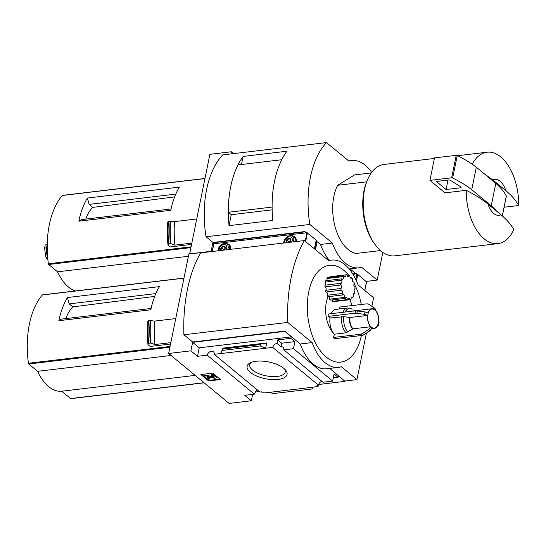 <?xml version="1.0" encoding="UTF-8"?>
<svg xmlns="http://www.w3.org/2000/svg" width="546" height="546" viewBox="0 0 546 546"><rect width="100%" height="100%" fill="white"/><g stroke="black" fill="none" stroke-linecap="round" stroke-linejoin="round"><path stroke-width="0.82" d="M371.266 172.932L354.566 174.911L337.694 185.278A39.701 22.29 -96.8 0 0 335.053 226.631A39.701 22.29 -96.8 0 0 356.04 253.467L380.48 250.566M85.763 219.089A40.943 22.987 -96.8 0 1 92.772 207.398L89.134 204.388L87.428 198.041A72.188 40.527 -96.8 0 0 78.842 221.205L81.45 219.601L171.075 208.968M92.772 207.398L174.645 196.901M175.792 194.103L89.134 204.388M62.722 195.441A0.901 0.505 83.2 0 0 62.483 195.366A0.901 0.505 83.2 0 0 62.258 195.495A72.188 40.527 83.2 0 0 48.369 263.773A0.901 0.505 83.2 0 0 48.703 264.489L57.569 271.812A44.758 25.123 83.2 0 0 75.334 290.97M191.55 244.41L170.134 246.956L168.004 245.195L168.461 243.864A77.825 43.687 -96.8 0 1 168.25 221.417L167.697 222.079A75.614 42.452 -96.8 0 0 168.004 245.195M78.842 221.205L170.796 210.292A72.188 40.527 -96.8 0 1 179.375 187.128L87.428 198.041M230.951 153.924L231.388 151.774L209.882 154.327L189.633 253.856L211.07 251.638M168.25 221.417L174.577 221.601L196.731 218.973M191.817 243.106L174.945 245.113A74.352 41.742 -96.8 0 1 174.577 221.601M168.461 243.864L170.802 243.618L174.945 245.113M488.035 204.095L500.935 214.755A18.045 10.128 -96.8 0 1 488.035 204.095C482.077 199.235 474.822 194.642 466.277 190.322L444.028 192.963A46.021 25.833 83.2 0 1 444.048 192.042L429.927 180.378L451.651 177.798A0.901 0.375 11.5 0 1 452.675 177.982A90.233 37.851 11.5 0 1 471.737 189.694L491.236 205.801A90.233 37.851 11.5 0 1 496.758 211.302M500.935 214.755C506.79 219.656 511.076 224.597 513.8 229.586A46.021 25.833 -96.8 0 1 497.911 243.612A46.021 25.833 -96.8 0 1 484.159 238.848A46.021 25.833 -96.8 0 1 466.277 190.322M350.034 268.864L355.316 273.225M329.286 260.36A45.12 25.328 -96.8 0 1 320.482 244.451L332.35 243.045A45.12 25.328 83.2 0 0 358.824 267.82A45.12 25.328 83.2 0 0 361.602 267.206L377.197 280.098L382.835 252.409M371.683 172.359A45.12 25.328 83.2 0 0 351.781 160.558A45.12 25.328 83.2 0 0 349.003 161.172L326.501 142.588L222.686 154.9A81.211 45.591 83.2 0 0 206.033 236.78L212.933 242.479L304.88 231.565L306.367 232.794M316.892 241.489L320.482 244.451M304.88 231.565L305.972 232.835M366.223 281.402L377.197 280.098M214.018 243.748L212.865 242.799L211.138 251.303L188.889 253.945L168.639 353.48L229.088 403.412L251.337 400.778L244.71 395.297L254.361 394.151A4.334 3.092 129.6 0 1 255.405 392.151L255.112 391.912A4.334 3.092 129.6 0 1 257.337 390.219L257.391 389.96M212.865 242.799L304.818 231.886M231.388 151.774L233.606 153.61M206.033 236.78L309.848 224.461L332.35 243.045M241.482 164.51L243.127 156.422L286.903 151.228A81.211 45.591 83.2 0 0 272.823 220.447L229.04 225.641L231.265 214.701L272.154 209.855M243.127 156.422A81.211 45.591 83.2 0 0 229.04 225.641M326.501 142.588A81.211 45.591 83.2 0 0 309.848 224.461M228.344 212.278L272.092 207.091A81.211 45.591 83.2 0 1 281.729 159.732L237.974 164.919A81.211 45.591 83.2 0 0 228.344 212.278L231.279 214.708M492.936 180.016A18.045 10.128 -96.8 0 1 505.835 190.67L492.936 180.016L483.865 173.464M472.188 164.196A46.021 25.833 -96.8 0 1 487.066 152.211A46.021 25.833 -96.8 0 1 518.7 205.501C515.977 200.519 511.691 195.57 505.835 190.67M497.911 243.612L394.833 255.842A46.021 25.833 -96.8 0 1 381.088 251.078A46.021 25.833 -96.8 0 1 375.996 245.782A46.021 25.833 -96.8 0 1 368.024 178.631A46.021 25.833 -96.8 0 1 383.988 164.442L434.384 158.463M518.7 205.501L504.101 207.234M375.996 245.782L375.041 244.56A44.212 24.823 -96.8 0 1 367.383 180.043L368.024 178.631M366.612 181.852L337.694 185.278M445.017 192.847L444.048 192.042M429.927 180.378L434.5 157.903L456.224 155.323A0.901 0.375 11.5 0 1 457.248 155.508A90.233 37.851 11.5 0 1 476.31 167.219L495.809 183.326A90.233 37.851 11.5 0 1 506.326 196.055A0.901 0.375 11.5 0 1 506.347 196.178A0.901 0.375 11.5 0 1 506.278 196.287M476.31 167.219L471.737 189.694M495.809 183.326L491.236 205.801M460.592 186.712A1.802 0.758 11.5 0 1 461.07 187.387A1.802 0.758 11.5 0 1 460.271 187.831L446.075 189.517L436.329 181.463L448.43 180.023A1.802 0.758 11.5 0 1 450.696 180.514L460.592 186.712M448 180.078L446.075 189.517M188.411 256.286L57.569 271.812M47.871 259.589L45.687 256.593L44.595 248.075L45.229 244.942L47.195 244.71A8.845 4.962 -96.8 0 1 47.236 244.526M47.611 256.736A8.845 4.962 -96.8 0 1 46.56 247.836L47.195 244.71M47.27 250.341A9.924 5.569 -96.8 0 1 47.222 247.659M47.284 250.839A7.869 4.416 -96.8 0 1 47.174 249.174A0.901 0.505 -96.8 0 1 47.188 248.949M255.555 391.414L255.405 392.151M256.327 389.08A4.334 3.092 129.6 0 0 256.074 389.168L257.337 390.219M260.531 344.546L222.406 349.071L221.321 353.494L265.663 348.232L260.244 345.946L260.531 344.546L261.22 344.021L265.643 343.782L266.741 342.929L222.399 348.191L221.321 353.494L214.264 354.327L259.896 392.021L261.391 391.844L262.653 392.895L265.547 392.827L312.851 387.21L312.312 388.95L274.188 393.475L268.509 392.472M315.881 386.575L318.127 386.309L316.857 385.264L318.352 385.087A4.334 3.092 129.6 0 1 321.881 381.299M318.414 384.875L318.127 386.309M315.82 386.861L312.851 387.21M333.313 377.893L338.097 377.327L338.39 375.88L345.017 381.354L318.557 384.5M278.091 379.443A20.373 8.545 -168.5 0 0 285.578 370.086A20.373 8.545 -168.5 0 0 268.789 361.978A20.373 8.545 -168.5 0 0 250.17 362.878A20.373 8.545 -168.5 0 0 253.037 374.208A20.373 8.545 -168.5 0 0 278.091 379.443M266.741 342.929L265.663 348.232L272.72 347.392L318.352 385.087M255.439 391.987L259.295 391.53M283.811 349.85L293.461 348.71L332.657 381.088L323.007 382.234L283.811 349.85A4.334 3.092 -50.4 0 0 282.958 347.256A4.334 3.092 -50.4 0 0 280.985 346.744L276.986 343.441A4.334 3.092 -50.4 0 0 272.72 347.392M332.657 381.088L334.097 374.024L338.097 377.327M214.264 354.327A4.334 3.092 -50.4 0 0 213.411 351.733A4.334 3.092 -50.4 0 0 209.903 351.733A4.334 3.092 -50.4 0 0 207.166 355.173L254.361 394.151M331.197 313.684A13.534 7.596 -96.8 0 1 335.947 309.384L347.652 307.999A13.534 7.596 -96.8 0 0 342.902 312.292M375.088 308.401L368.393 304.061L366.994 303.808L339.905 307.023L339.51 308.961M349.829 299.706A24.365 13.677 -96.8 0 1 351.938 305.589M335.408 301.385A1.802 1.01 -96.8 0 1 335.415 301.412L350.245 299.652A12.633 7.091 83.2 0 0 351.167 299.188A1.802 1.01 83.2 0 1 351.904 296.956A1.802 1.01 83.2 0 1 352.798 297.584A12.633 7.091 83.2 0 0 353.48 296.471A1.802 1.01 83.2 0 1 353.201 294.628A1.802 1.01 83.2 0 1 353.979 293.564A1.802 1.01 83.2 0 1 354.497 293.734A12.633 7.091 83.2 0 0 354.818 292.165A1.802 1.01 83.2 0 1 354.136 290.206A1.802 1.01 83.2 0 1 354.948 288.786A1.802 1.01 83.2 0 1 355.043 288.779A12.633 7.091 83.2 0 0 354.948 287.032A1.802 1.01 83.2 0 1 353.89 285.531A1.802 1.01 83.2 0 1 354.347 283.579A12.633 7.091 83.2 0 0 353.849 281.941L353.282 282.009A48.724 27.355 83.2 0 0 352.368 280.473M348.287 299.856L333.456 301.617A12.633 7.091 -96.8 0 1 332.453 301.358L347.283 299.597A12.633 7.091 83.2 0 0 348.287 299.856A1.802 1.01 83.2 0 1 349.099 298.369A1.802 1.01 83.2 0 1 350.245 299.652M332.091 299.931A1.802 1.01 -96.8 0 1 332.453 301.358M345.325 298.362L330.494 300.123A12.633 7.091 -96.8 0 1 329.579 299.174L344.41 297.413A12.633 7.091 83.2 0 0 345.325 298.362A1.802 1.01 83.2 0 1 346.041 297.563A1.802 1.01 83.2 0 1 347.283 299.597M328.931 296.601A1.802 1.01 -96.8 0 1 329.579 299.174M334.37 334.2A13.534 7.596 -96.8 0 1 330.023 318.018L328.064 316.4L355.153 313.186L364.544 314.319L367.567 315.417A9.924 5.569 -96.8 0 0 370.618 326.747L352.989 328.842L346.075 332.814L334.37 334.227A24.365 13.677 -96.8 0 1 328.091 296.703M328.064 316.4A17.144 9.623 -96.8 0 1 328.555 313.998L355.644 310.783L365.035 311.909L368.059 313.015A9.924 5.569 -96.8 0 1 371.956 308.749A9.924 5.569 -96.8 0 1 374.174 309.254L373.218 306.879M377.19 326.406L378.269 325.655L378.194 324.194A9.924 5.569 -96.8 0 1 374.297 328.46A9.924 5.569 -96.8 0 1 372.079 327.955L370.086 330.678L363.841 334.814A16.66 9.35 -96.8 0 1 362.38 333.606L360.81 334.213L333.51 337.448L334.37 334.227M325.007 286.862L340.656 285.005A12.633 7.091 83.2 0 1 340.772 283.306L324.952 285.183L325.007 286.862C326.371 288.07 326.549 289.216 325.525 290.322L325.982 292.028C327.368 292.438 327.777 293.516 327.218 295.263L327.962 296.717L342.799 294.956A1.802 1.01 83.2 0 1 343.257 294.683A1.802 1.01 83.2 0 1 344.267 295.543A1.802 1.01 83.2 0 1 344.41 297.413M325.641 285.101L325.293 282.091L341.407 280.18A1.802 1.01 83.2 0 1 341.885 282.118A1.802 1.01 83.2 0 1 341.079 283.354A1.802 1.01 83.2 0 1 340.772 283.306M341.407 280.18A12.633 7.091 83.2 0 1 341.919 278.808L325.675 280.74L325.293 282.091M327.17 280.562L326.87 278.535L343.27 276.59A1.802 1.01 83.2 0 1 342.635 279.177A1.802 1.01 83.2 0 1 341.919 278.808M343.27 276.59A12.633 7.091 83.2 0 1 344.089 275.785L327.648 277.737L326.87 278.535M330.555 276.699L345.925 274.856A1.802 1.01 83.2 0 1 345.127 276.72A1.802 1.01 83.2 0 1 344.089 275.785M348.717 275.307A48.724 27.355 83.2 0 0 343.871 270.379A48.724 27.355 83.2 0 0 308.517 293.031A48.724 27.355 83.2 0 0 327.518 358.067A48.724 27.355 83.2 0 0 361.363 335.531M361.288 304.484A48.724 27.355 83.2 0 0 354.211 283.708M350.689 277.907A48.724 27.355 83.2 0 0 349.938 276.87M333.51 337.448L334.971 338.656L362.271 335.421L363.841 334.814M65.813 318.584A40.943 22.987 -96.8 0 1 72.823 306.893L69.178 303.883L67.472 297.536A72.188 40.527 -96.8 0 0 58.893 320.7L61.493 319.103L151.119 308.463M72.823 306.893L154.689 296.403M155.835 293.605L69.178 303.883M42.772 294.936A0.901 0.505 83.2 0 0 42.527 294.86A0.901 0.505 83.2 0 0 42.308 294.99A72.188 40.527 83.2 0 0 28.412 363.267A0.901 0.505 83.2 0 0 28.754 363.984L37.619 371.314A44.758 25.123 83.2 0 0 61.725 391.223L70.591 398.546A0.901 0.505 83.2 0 0 70.857 398.641L204.163 382.821M170.564 344.035L150.177 346.451L147.973 344.628A75.614 42.452 -96.8 0 1 147.713 321.56L148.396 320.85L150.252 320.632L148.396 320.85M58.893 320.7L150.839 309.787A72.188 40.527 -96.8 0 1 159.425 286.623L67.472 297.536M170.843 342.649L154.907 344.54L150.771 343.052A77.771 43.66 -96.8 0 1 150.607 320.639L150.252 320.632M150.607 320.639L154.593 321.089L175.737 318.577M147.973 344.628L148.43 343.298L150.771 343.052M154.907 344.54A74.352 41.742 -96.8 0 1 154.593 321.089M293.461 348.71L294.901 341.646L281.702 343.209L280.985 346.744M329.784 368.4L345.017 381.354M338.575 367.356L326.706 368.762A45.12 25.328 -96.8 0 1 300.232 343.987L312.1 342.581A45.12 25.328 83.2 0 0 338.575 367.356A45.12 25.328 83.2 0 0 341.346 366.741L356.947 379.627L366.414 333.115M371.908 306.108L373.607 297.754L358.005 284.869A45.12 25.328 83.2 0 0 331.531 260.094A45.12 25.328 83.2 0 0 328.753 260.701L304.381 240.568L200.566 252.887A121.86 68.407 83.2 0 0 183.906 334.759L192.683 342.008L284.63 331.101L300.232 343.987M284.63 331.101L291.195 336.896L199.249 347.809L197.515 356.313L207.166 355.173M294.901 341.646L290.902 338.343L291.195 336.896M276.986 343.441L277.702 339.905L290.902 338.343M260.244 345.946L222.126 350.464M222.406 349.071L222.399 348.191M220.564 379.559L212.763 373.116L200.901 374.522L208.695 380.965L220.564 379.559M168.639 353.48L190.888 350.839L197.515 356.313M252.641 394.355L251.337 400.778M345.086 381.033L356.947 379.627M199.249 347.809L192.615 342.328L190.888 350.839M192.615 342.328L284.568 331.422M183.906 334.759L287.722 322.44L312.1 342.581M304.381 240.568A121.86 68.407 83.2 0 0 287.722 322.44M219.983 379.074L208.811 380.405L208.695 380.965M208.811 380.405L201.59 374.44M207.651 376.993L209.459 378.487L209.343 379.047L206.975 376.87L214.114 378.146A2.348 0.983 11.5 0 0 216.482 377.627A2.348 0.983 11.5 0 0 216.107 376.931L215.063 376.064A2.71 1.133 11.5 0 0 211.377 375.122L212.053 375.962A1.263 0.532 11.5 0 1 213.773 376.399L214.25 376.795A0.901 0.375 11.5 0 1 214.394 377.068A0.901 0.375 11.5 0 1 213.486 377.266L205.446 375.825L203.958 376.003L207.862 379.224L209.343 379.047M211.377 375.122L211.486 374.556A2.71 1.133 11.5 0 1 215.179 375.505L216.223 376.371A2.348 0.983 11.5 0 1 216.598 377.068L216.482 377.627M214.162 376.72A0.901 0.375 11.5 0 1 213.602 376.706L213.486 377.266M203.958 376.003L204.074 375.436L205.555 375.259L213.602 376.706M205.555 375.259L205.446 375.825M281.702 343.209L277.702 339.905M171.062 355.48L37.619 371.314M195.161 375.389L61.725 391.223M353.508 293.85L354.497 293.734M351.187 297.775L352.798 297.584M327.218 295.263L342.137 293.489A12.633 7.091 83.2 0 0 342.799 294.956M325.982 292.028L341.148 290.233A1.802 1.01 83.2 0 1 341.23 290.219A1.802 1.01 83.2 0 1 342.356 291.421A1.802 1.01 83.2 0 1 342.137 293.489M325.525 290.322L340.847 288.5A12.633 7.091 83.2 0 0 341.148 290.233M340.847 288.5A1.802 1.01 83.2 0 0 341.543 286.814A1.802 1.01 83.2 0 0 340.656 285.005M347.099 275.498L348.914 275.28A1.802 1.01 83.2 0 1 348.13 276.413A1.802 1.01 83.2 0 1 346.908 274.754A12.633 7.091 83.2 0 0 346.362 274.781A12.633 7.091 83.2 0 0 345.925 274.856M350.409 277.941L351.72 277.784A1.802 1.01 83.2 0 1 351.112 278.296A1.802 1.01 83.2 0 1 349.897 275.901A12.633 7.091 83.2 0 0 348.914 275.28M353.849 281.941A1.802 1.01 83.2 0 1 353.576 282.05A1.802 1.01 83.2 0 1 352.504 281.019A1.802 1.01 83.2 0 1 352.525 279.02A12.633 7.091 83.2 0 0 351.72 277.784M251.44 362.319A18.127 7.603 -168.5 0 0 249.754 364.632A18.127 7.603 -168.5 0 0 258.265 373.43A18.127 7.603 -168.5 0 0 277.286 376.44A18.127 7.603 -168.5 0 0 285.271 371.86A18.127 7.603 -168.5 0 0 284.63 369.076M374.679 308.087L375.634 310.462A9.924 5.569 -96.8 0 1 378.685 321.792L378.76 323.246M347.966 332.084A12.954 7.275 -96.8 0 1 343.823 316.68L330.023 318.018M343.823 316.68L349.938 317.513L367.567 315.417M362.38 333.606L368.625 329.47L370.618 326.747M379.129 322.7L378.269 325.655M366.496 281.838L357.773 274.42A2.71 1.133 -168.5 0 0 356.947 273.935L353.931 272.925L353.487 275.116M353.876 275.798L354.477 272.863M212.257 251.501L213.889 243.762L306.954 232.719L316.202 240.083A2.71 1.133 11.5 0 1 316.612 240.615L317.035 241.933L315.452 249.713M230.63 249.317A7.037 5.023 -50.4 0 0 229.306 244.717A7.037 5.023 -50.4 0 0 228.317 244.137M296.185 241.544A7.037 5.023 -50.4 0 0 294.86 236.937A7.037 5.023 -50.4 0 0 293.871 236.357M295.393 237.483A7.037 5.023 -50.4 0 0 295.038 237.326M229.839 245.263A7.037 5.023 -50.4 0 0 229.491 245.099M286.589 242.342L287.06 240.022L289.148 238.643L290.765 239.585L290.295 241.898M290.001 242.274A2.887 2.061 -50.4 0 0 290.533 238.773A2.887 2.061 -50.4 0 0 287.271 239.162A2.887 2.061 -50.4 0 0 286.37 242.704M291.564 242.09A4.511 3.221 -50.4 0 0 289.339 236.821A4.511 3.221 -50.4 0 0 284.807 242.888M221.034 250.116L221.505 247.802L223.594 246.423L225.211 247.358L224.74 249.679M224.447 250.054A2.887 2.061 -50.4 0 0 224.979 246.553A2.887 2.061 -50.4 0 0 221.717 246.942A2.887 2.061 -50.4 0 0 220.816 250.484M226.01 249.87A4.511 3.221 -50.4 0 0 223.785 244.601A4.511 3.221 -50.4 0 0 219.253 250.669M290.752 240.69L289.148 241.748L289.018 242.39M289.148 241.748L287.06 240.022M290.786 240.001L289.148 238.643M225.198 248.464L223.594 249.529L223.464 250.17M223.594 249.529L221.505 247.802M225.232 247.775L223.594 246.423M204.948 178.562L62.258 195.495M191.059 246.84L48.369 263.773M506.326 196.055L502.286 215.929M456.224 155.323L451.651 177.798M457.248 155.508L452.675 177.982M460.51 186.664L460.271 187.831M170.802 243.618A77.771 43.66 -96.8 0 1 170.591 221.15M170.372 243.557A77.962 43.769 -96.8 0 1 170.168 221.15M168.653 243.762A77.962 43.769 -96.8 0 1 168.448 221.355M190.902 247.618L48.703 264.489M44.595 248.075L46.56 247.836M183.961 278.18L42.308 294.99M170.065 346.464L28.412 363.267M150.341 342.99A77.962 43.769 -96.8 0 1 150.177 320.673M148.621 343.195A77.962 43.769 -96.8 0 1 148.457 320.877M148.43 343.298A77.825 43.687 -96.8 0 1 148.266 320.905M216.223 376.371L216.107 376.931M215.179 375.505L215.063 376.064M261.138 344.035L222.481 348.621L261.22 344.021M204.033 382.712L70.591 398.546M169.908 347.236L28.754 363.984M371.389 327.184A9.644 5.412 -96.8 0 1 369.492 310.585A9.644 5.412 -96.8 0 1 378.521 318.038A9.644 5.412 -96.8 0 1 371.389 327.184M364.544 314.319A12.77 7.173 -96.8 0 1 365.035 311.909M356.9 313.227A16.66 9.35 -96.8 0 1 357.391 310.824M353.569 311.029A9.924 5.569 -96.8 0 1 354.327 310.838L371.956 308.749M352.948 311.097A10.019 5.624 -96.8 0 1 354.804 310.783M345.168 312.025A12.954 7.275 -96.8 0 1 352.45 309.056L347.652 307.999M346.075 332.814A13.534 7.596 -96.8 0 1 341.728 316.632M352.675 328.958A10.019 5.624 -96.8 0 1 349.59 317.506M352.989 328.842A9.924 5.569 -96.8 0 1 349.938 317.513M370.086 330.678A12.77 7.173 -96.8 0 1 369.342 330.139A12.77 7.173 -96.8 0 1 368.625 329.47M355.153 313.186A17.144 9.623 -96.8 0 1 355.644 310.783M362.271 335.421A17.144 9.623 -96.8 0 1 360.81 334.213M355.808 279.552L356.947 273.935M364.748 290.438L366.53 281.654M356.442 280.958L357.773 274.42M316.612 240.615L314.865 249.229M213.889 243.762L212.319 251.494M306.954 232.719L305.214 241.257M307.446 232.849L305.658 241.625M316.202 240.083L314.421 248.86M293.263 241.885A5.965 4.259 -50.4 0 0 289.885 235.763A5.965 4.259 -50.4 0 0 283.79 243.011M294.949 241.687A6.859 4.894 -50.4 0 0 293.864 236.35L291.475 235.381L287.974 236.165L284.405 239.803L283.51 243.045M227.709 249.665A5.965 4.259 -50.4 0 0 224.338 243.543A5.965 4.259 -50.4 0 0 218.243 250.791M229.395 249.467A6.859 4.894 -50.4 0 0 228.31 244.13L225.921 243.161L222.42 243.946L218.857 247.577L217.963 250.826M348.703 160.927L351.781 160.558M349.208 268.966L358.824 267.82M487.066 152.211L457.644 155.706M506.347 196.178L502.327 215.963M204.968 178.46L62.483 195.366M46.683 258.313L47.877 259.643M328.453 260.456L331.531 260.094M183.982 278.078L42.527 294.86M329.968 276.726L346.362 274.781M374.297 328.46L371.765 328.76M364.817 290.492L366.591 281.763M213.732 243.85L212.176 251.508M295.611 237.797L293.864 236.35M230.064 245.577L228.31 244.13"/></g></svg>
